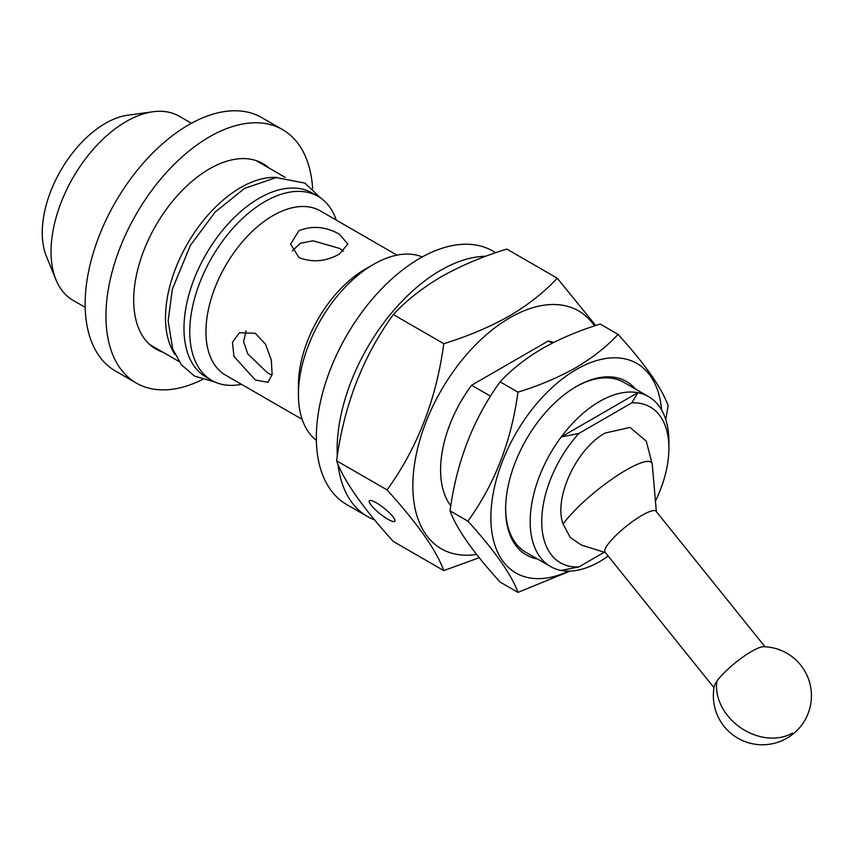<?xml version="1.0" encoding="UTF-8"?>
<svg xmlns="http://www.w3.org/2000/svg" width="854" height="854" viewBox="0 0 854 854"><rect width="100%" height="100%" fill="white"/><g stroke="black" fill="none" stroke-linecap="round" stroke-linejoin="round"><path stroke-width="1.28" d="M241.468 384.332A106.259 61.349 -60 0 1 211.771 380.393L205.985 377.052A106.259 61.349 -60 0 1 189.695 291.908A106.259 61.349 -60 0 1 259.114 198.267A106.259 61.349 -60 0 1 312.244 193.015L318.019 196.345A106.259 61.349 -60 0 1 336.284 220.108M211.771 380.393A106.259 61.349 -60 0 1 195.481 295.249A106.259 61.349 -60 0 1 264.889 201.608A106.259 61.349 -60 0 1 318.019 196.345M302.167 419.367L225.584 375.152A94.815 54.741 -60 0 1 211.045 299.178A94.815 54.741 -60 0 1 272.981 215.624A94.815 54.741 -60 0 1 320.389 210.927L396.971 255.143M255.303 379.998L268.028 382.325L272.138 374.404L271.305 360.004L265.573 344.301L255.303 333.284L239.419 332.772L232.459 342.337L233.953 356.374L255.303 379.998M316.364 440.386A106.259 61.349 -60 0 1 298.42 394.484L298.42 385.133A94.815 54.741 -60 0 1 365.459 269.01L373.55 264.345A106.259 61.349 -60 0 1 422.282 256.926M298.996 257.609C312.489 262.786 325.982 261.58 339.454 254.001L347.834 244.105L339.454 234.252C325.972 226.609 312.489 225.413 298.996 230.644L290.616 244.105L298.996 257.609M343.586 251.172L339.454 248.397L313.066 240.785L300.373 243.262L292.303 250.852M246.112 330.861L243.571 341.621L247.767 353.876L267.558 372.92L272.02 375.109M298.42 394.484A106.259 61.349 -60 0 1 373.55 264.345L365.459 269.01M374.618 519.915A146.312 84.471 -60 0 1 367.444 516.521L346.639 504.5A146.312 84.471 -60 0 1 324.21 387.268A146.312 84.471 -60 0 1 419.794 258.335A146.312 84.471 -60 0 1 492.939 251.087L495.736 252.699M367.444 516.521A146.312 84.471 -60 0 1 337.971 464.192M337.298 456.015A146.312 84.471 -60 0 1 440.6 270.344A146.312 84.471 -60 0 1 485.787 256.253M336.583 460.765C343.916 480.941 362.833 507.842 393.31 541.468L443.781 570.6C436.447 550.424 417.542 523.523 387.054 489.897C417.446 447.944 436.351 399.213 443.781 343.692L393.31 314.56C362.918 356.513 344.013 405.255 336.583 460.765L387.054 489.897M443.781 343.692C467.725 336.327 489.566 327.103 509.283 316.012C528.284 304.793 544.265 292.185 557.235 278.19L506.764 249.058C482.531 256.542 460.701 265.775 441.262 276.739C422.057 288.129 406.077 300.725 393.31 314.56M476.607 554.406A137.313 79.283 -60 0 1 414.339 465.494A137.313 79.283 -60 0 1 509.955 317.731A137.313 79.283 -60 0 1 594.501 325.908M479.222 557.705L443.781 570.6M450.805 505.824A98.082 56.631 -60 0 1 471.611 385.25L548.289 340.981A98.082 56.631 -60 0 1 553.67 342.433M548.289 340.981L552.143 343.201M490.538 396.171L471.611 385.25M557.235 278.19L595.697 325.513M376.315 502.792A16.343 3.459 38.8 0 1 389.787 513.243A16.343 3.459 38.8 0 1 394.836 521.25A16.343 3.459 38.8 0 1 387.876 519.232A16.343 3.459 38.8 0 1 374.394 508.781A16.343 3.459 38.8 0 1 369.355 500.775A16.343 3.459 38.8 0 1 376.315 502.792M450.047 510.852C456.516 528.658 473.201 552.399 500.102 582.065L517.951 592.377C511.482 574.571 494.797 550.83 467.896 521.164L450.047 510.852C456.602 461.875 473.287 418.876 500.102 381.855C511.375 369.643 525.477 358.52 542.407 348.485C559.551 338.803 578.82 330.669 600.202 324.05L618.061 334.362C644.877 363.911 661.562 387.652 668.116 405.575L665.821 419.73M467.896 521.164C494.712 484.143 511.397 441.144 517.951 392.157L500.102 381.855M568.572 571.112A120.969 69.847 -60 0 1 490.965 513.019A120.969 69.847 -60 0 1 576.418 369.451A120.969 69.847 -60 0 1 661.594 409.984M517.951 392.157C539.098 385.656 558.356 377.511 575.756 367.732C592.505 357.837 606.618 346.713 618.061 334.362M570.109 571.08L517.951 592.377M537.444 558.975A100.131 57.805 -60 0 1 505.621 509.101A100.131 57.805 -60 0 1 576.418 386.467A100.131 57.805 -60 0 1 635.525 389.093M575.692 386.894A98.082 56.631 -60 0 1 624.018 382.443L648.581 396.63A98.082 56.631 -60 0 1 668.895 441.529L668.895 448.201A89.916 51.913 -60 0 1 655.434 501.138M608.165 556.05A98.082 56.631 -60 0 1 599.54 561.654A98.082 56.631 -60 0 1 561.195 570.44A98.082 56.631 -60 0 1 550.499 566.512L525.936 552.335A98.082 56.631 -60 0 1 505.621 508.258M550.499 566.512A98.082 56.631 -60 0 1 561.195 436.97A98.082 56.631 -60 0 1 599.54 401.487A98.082 56.631 -60 0 1 637.874 392.701L631.8 402.874L578.831 433.458L561.195 436.97L637.874 392.701A98.082 56.631 -60 0 1 648.581 396.63M561.195 570.44L578.831 566.939L604.29 552.239M656.342 511.61L652.264 464.395L646.297 441.187L630.049 427.448L605.315 432.989C576.429 448.425 553.381 498.362 563.106 524.089L570.291 537.518L581.457 545.108L605.379 552.581M578.831 566.939A89.916 51.913 -60 0 1 541.746 521.613A89.916 51.913 -60 0 1 578.831 433.458M631.8 402.874A89.916 51.913 -60 0 1 668.895 448.201M714.008 687.716L605.07 552.196A32.698 6.907 -38.8 0 1 615.158 536.173A32.698 6.907 -38.8 0 1 642.112 515.272A32.698 6.907 -38.8 0 1 656.032 511.226L764.97 646.745M716.89 681.225A32.698 6.907 -38.8 0 1 751.563 651.431A32.698 6.907 -38.8 0 1 763.689 646.702A49.041 49.041 0 0 1 802.514 723.925A49.041 49.041 0 0 1 714.232 686.456A32.698 6.907 -38.8 0 1 716.89 681.225A49.041 38.676 -144.9 0 0 727.715 715.748A49.041 38.676 -144.9 0 0 792.427 733.084M175.059 354.581A106.259 61.349 -60 0 1 240.625 187.592A106.259 61.349 -60 0 1 277.315 177.461M85.186 307.312L73.049 300.309A106.259 61.349 -60 0 1 55.99 279.77A106.259 61.349 -60 0 1 126.178 121.524A106.259 61.349 -60 0 1 152.994 111.757A106.259 61.349 -60 0 1 179.308 116.261L191.445 123.264M55.99 279.77L46.404 256.328A89.264 51.539 -60 0 1 105.373 123.382A89.264 51.539 -60 0 1 127.897 115.173L152.994 111.757M162.879 352.168A107.07 61.819 -60 0 1 155.876 349.062A107.07 61.819 -60 0 1 139.458 263.267A107.07 61.819 -60 0 1 209.411 168.911A107.07 61.819 -60 0 1 262.947 163.605A107.07 61.819 -60 0 1 269.138 168.121M202.345 379.592A146.312 84.471 -60 0 1 136.256 383.04A146.312 84.471 -60 0 1 113.828 265.807A146.312 84.471 -60 0 1 209.411 136.875A146.312 84.471 -60 0 1 282.567 129.627A146.312 84.471 -60 0 1 312.628 188.585M136.256 383.04L115.45 371.031A146.312 84.471 -60 0 1 93.022 253.787A146.312 84.471 -60 0 1 188.606 124.865A146.312 84.471 -60 0 1 261.762 117.617L282.567 129.627M652.264 464.395A59.695 12.618 141.2 0 0 626.195 470.02A59.695 12.618 141.2 0 0 563.106 524.089M214.909 382.005L194.52 376.091L181.4 364.786L172.647 348.816L168.153 320.741L172.327 289.271L190.442 245.279L215.091 212.112L244.554 188.403L276.194 177.557L304.931 183.13L320.987 198.267M178.966 361.455L149.674 344.546M285.225 177.408L255.933 160.499"/></g></svg>
